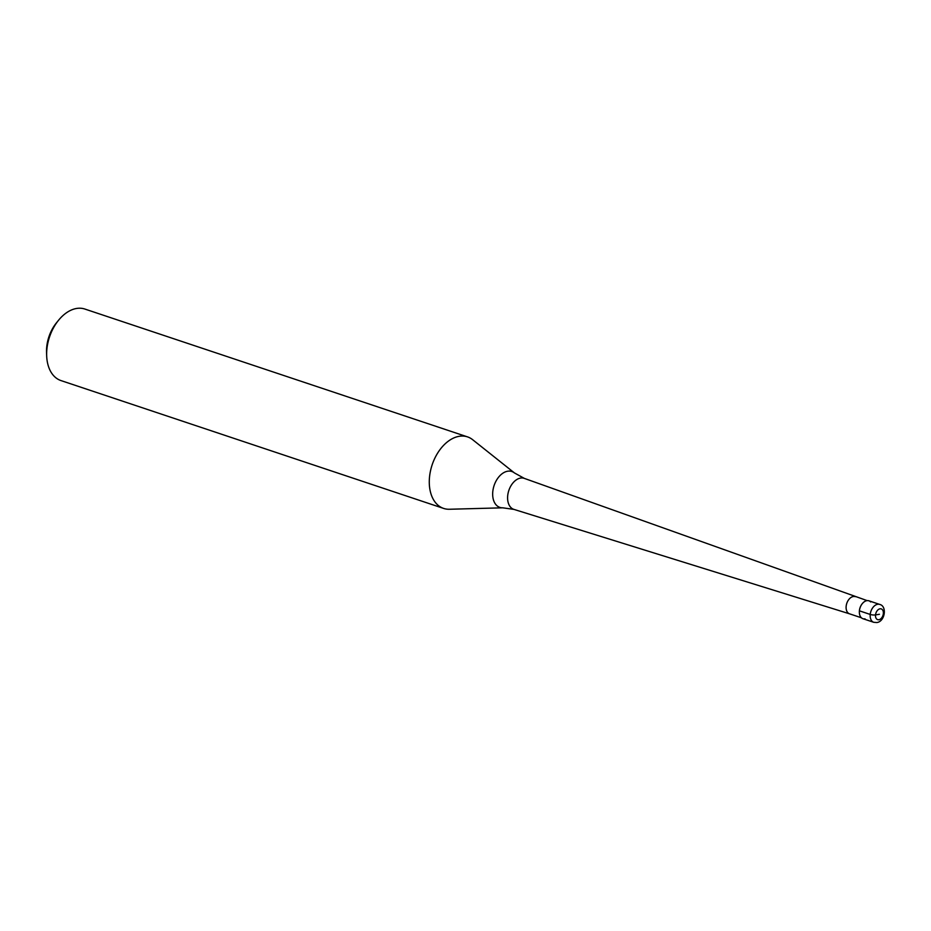 <?xml version="1.0" encoding="UTF-8"?>
<svg xmlns="http://www.w3.org/2000/svg" width="931" height="931" viewBox="0 0 931 931"><rect width="100%" height="100%" fill="white"/><g stroke="black" fill="none" stroke-linecap="round" stroke-linejoin="round"><path stroke-width="1.4" d="M879.725 604.428L868.914 600.809A9.426 6.168 108.5 0 0 866.831 600.67A9.426 6.168 108.5 0 0 859.65 609.305A9.426 6.168 108.5 0 0 862.932 618.696L873.744 622.304A9.426 6.168 -71.5 0 1 870.462 612.924A9.426 6.168 -71.5 0 1 877.642 604.277A9.426 6.168 -71.5 0 1 879.725 604.428C887.336 606.186 884.916 621.699 876.804 622.536L873.744 622.304M865.015 618.847A9.426 6.168 -71.5 0 1 859.36 612.528A9.426 6.168 -71.5 0 1 862.339 603.591A9.426 6.168 -71.5 0 1 866.831 600.67A9.426 6.168 -71.5 0 1 870.66 601.938M859.36 612.423A9.054 5.923 -71.5 0 1 859.348 612.33A9.054 5.923 -71.5 0 1 862.211 603.742A9.054 5.923 -71.5 0 1 862.281 603.672M855.345 596.678A9.054 5.923 108.5 0 0 855.275 596.655A9.054 5.923 108.5 0 0 853.273 596.515A9.054 5.923 108.5 0 0 846.384 604.813A9.054 5.923 108.5 0 0 849.538 613.82A9.054 5.923 108.5 0 0 849.619 613.843L513.947 509.397A16.351 10.707 108.5 0 1 508.093 493.174A16.351 10.707 108.5 0 1 520.569 478.069A16.351 10.707 108.5 0 1 524.316 478.383L514.401 472.913L472.622 439.676A37.706 24.695 -71.5 0 0 467.513 436.883A37.706 24.695 -71.5 0 0 459.192 436.302A37.706 24.695 -71.5 0 0 430.494 470.877A37.706 24.695 -71.5 0 0 443.622 508.419A37.706 24.695 -71.5 0 0 449.382 509.257L502.74 507.814A18.911 12.382 -71.5 0 1 492.895 490.707A18.911 12.382 -71.5 0 1 507.663 471.214A18.911 12.382 -71.5 0 1 514.401 472.913M467.513 436.883L84.884 309.057A37.706 24.695 108.5 0 0 76.563 308.464A37.706 24.695 108.5 0 0 58.618 320.171A37.706 24.695 108.5 0 0 46.678 355.91A37.706 24.695 108.5 0 0 60.98 380.581L443.622 508.419M58.618 320.171L56.5 322.778A31.421 20.575 108.5 0 0 46.55 352.558L46.678 355.91M879.434 614.274L875.536 614.914A3.771 0.931 -174.3 0 1 870.229 614.448L859.418 610.829M878.899 619.72A5.656 3.701 -71.5 0 1 875.536 614.914A5.656 3.701 -71.5 0 1 879.981 608.816A5.656 3.701 -71.5 0 1 883.344 613.622A5.656 3.701 -71.5 0 1 878.899 619.72M849.538 613.82L861.419 617.788M524.316 478.383L867.157 600.623M502.74 507.814L513.947 509.397"/></g></svg>
